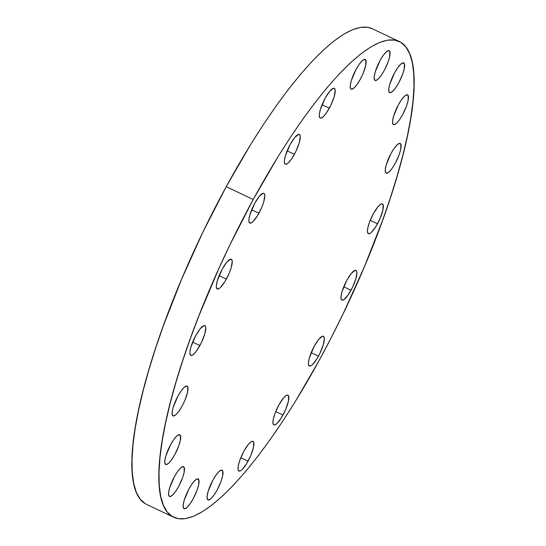 <?xml version="1.0" encoding="UTF-8"?>
<svg xmlns="http://www.w3.org/2000/svg" width="546" height="546" viewBox="0 0 546 546"><rect width="100%" height="100%" fill="white"/><g stroke="black" fill="none" stroke-linecap="round" stroke-linejoin="round"><path stroke-width="0.82" d="M199.904 345.543A16.455 4.122 -64.6 0 1 190.779 355.412A16.455 4.122 -64.6 0 1 195.748 335.551L200.368 328.549L204.136 325.593L204.968 325.73L205.781 327.675L204.736 334.097L201.365 342.69L196.806 350.559L193.857 354.061L191.51 355.501L190.684 355.364L189.871 353.412L189.919 351.672L190.916 346.997L195.748 335.551A16.455 4.122 -64.6 0 1 204.873 325.675A16.455 4.122 -64.6 0 1 199.904 345.543L192.642 342.096L199.904 345.543M187.749 386.909L186.111 386.131L187.749 386.909L187.606 392.062L184.923 400.238L182.132 406.019L179.033 411.042L176.085 414.537L173.744 415.977L172.359 415.137A16.455 4.122 -64.6 0 1 177.136 397.625A16.455 4.122 -64.6 0 1 187.101 386.158A16.455 4.122 -64.6 0 1 187.749 386.909A16.455 4.122 -64.6 0 1 182.971 404.429A16.455 4.122 -64.6 0 1 173.007 415.895A16.455 4.122 -64.6 0 1 172.359 415.137L172.147 412.155L173.143 407.473L177.976 396.027L181.074 391.011L184.022 387.517L186.37 386.077L187.749 386.909M180.412 435.51L178.767 434.732L180.412 435.51L180.269 440.663L178.719 445.939L174.795 454.62L171.69 459.643L168.741 463.138L166.4 464.578L165.022 463.738A16.455 4.122 -64.6 0 1 169.792 446.225A16.455 4.122 -64.6 0 1 179.764 434.759A16.455 4.122 -64.6 0 1 180.412 435.51A16.455 4.122 -64.6 0 1 175.635 453.03A16.455 4.122 -64.6 0 1 165.663 464.496A16.455 4.122 -64.6 0 1 165.022 463.738L164.81 460.756L165.8 456.074L170.632 444.628L173.737 439.612L176.686 436.118L179.027 434.677L180.412 435.51M184.22 467.478L182.576 466.7L184.22 467.478L184.077 472.631L182.528 477.907L178.603 486.588L175.498 491.605L172.55 495.106L170.209 496.546L168.83 495.707A16.455 4.122 -64.6 0 1 173.601 478.194A16.455 4.122 -64.6 0 1 183.572 466.721A16.455 4.122 -64.6 0 1 184.22 467.478A16.455 4.122 -64.6 0 1 179.443 484.991A16.455 4.122 -64.6 0 1 169.472 496.457A16.455 4.122 -64.6 0 1 168.83 495.707L168.618 492.717L169.608 488.042L174.44 476.597L177.546 471.573L180.494 468.079L182.835 466.639L184.22 467.478M198.805 479.675L197.161 478.903L198.805 479.675L198.662 484.834L197.113 490.103L193.188 498.785L190.083 503.808L187.135 507.302L184.794 508.742L183.415 507.903A16.455 4.122 -64.6 0 1 188.186 490.39A16.455 4.122 -64.6 0 1 198.157 478.924A16.455 4.122 -64.6 0 1 198.805 479.675A16.455 4.122 -64.6 0 1 194.028 497.194A16.455 4.122 -64.6 0 1 184.057 508.66A16.455 4.122 -64.6 0 1 183.415 507.903L183.203 504.92L184.193 500.238L189.025 488.8L192.131 483.776L195.079 480.282L197.42 478.842L198.805 479.675M222.734 470.918L221.096 470.14L222.734 470.918L222.597 476.071L221.048 481.347L217.124 490.028L214.018 495.051L211.07 498.546L208.729 499.986L207.344 499.146A16.455 4.122 -64.6 0 1 212.121 481.633A16.455 4.122 -64.6 0 1 222.092 470.167A16.455 4.122 -64.6 0 1 222.734 470.918A16.455 4.122 -64.6 0 1 217.963 488.431A16.455 4.122 -64.6 0 1 207.992 499.897A16.455 4.122 -64.6 0 1 207.344 499.146L207.132 496.164L208.128 491.482L212.96 480.036L216.066 475.02L219.014 471.519L221.355 470.079L222.734 470.918M248.061 461.165A16.455 4.122 -64.6 0 1 238.93 471.041A16.455 4.122 -64.6 0 1 243.898 451.18L248.526 444.178L251.221 441.659L253.119 441.352L253.678 442.055L253.535 447.215L250.846 455.384L246.519 463.827L242.008 469.683L240.738 470.686L238.841 470.986L238.029 469.041L238.425 465.131L239.974 459.862L243.898 451.18A16.455 4.122 -64.6 0 1 253.03 441.305A16.455 4.122 -64.6 0 1 248.061 461.165L240.793 457.725L248.061 461.165M282.978 415.028A16.455 4.122 -64.6 0 1 273.846 424.904A16.455 4.122 -64.6 0 1 278.815 405.036L283.442 398.041L286.138 395.522L288.035 395.215L288.588 395.918L288.452 401.078L285.763 409.247L281.436 417.69L276.924 423.546L274.583 424.986L273.758 424.849L272.945 422.904L273.341 418.994L274.891 413.725L278.815 405.036A16.455 4.122 -64.6 0 1 287.947 395.168A16.455 4.122 -64.6 0 1 282.978 415.028L275.71 411.588L282.978 415.028M318.454 356.135A16.455 4.122 -64.6 0 1 309.323 366.004A16.455 4.122 -64.6 0 1 314.291 346.144L318.919 339.141L322.686 336.186L323.512 336.322L324.324 338.267L323.287 344.69L319.915 353.282L316.912 358.79L312.401 364.653L311.131 365.649L309.227 365.957L308.415 364.005L308.463 362.264L309.459 357.582L314.291 346.144A16.455 4.122 -64.6 0 1 323.423 336.268A16.455 4.122 -64.6 0 1 318.454 356.135L311.186 352.689L318.454 356.135M351.017 290.24A16.455 4.122 -64.6 0 1 341.885 300.109A16.455 4.122 -64.6 0 1 346.853 280.248L351.481 273.253L355.248 270.29L356.627 271.13L356.886 272.379L355.849 278.794L352.477 287.387L347.911 295.263L343.693 299.754L341.789 300.061L341.236 299.358L341.032 296.376L342.021 291.694L346.853 280.248A16.455 4.122 -64.6 0 1 355.985 270.379A16.455 4.122 -64.6 0 1 351.017 290.24L343.748 286.793L351.017 290.24M377.477 223.799A16.455 4.122 -64.6 0 1 368.345 233.674A16.455 4.122 -64.6 0 1 373.314 213.814L377.941 206.811L380.637 204.293L381.709 203.856L383.094 204.695L382.951 209.848L380.262 218.018L375.935 226.46L371.423 232.316L370.154 233.319L368.257 233.627L367.444 231.675L367.84 227.764L369.389 222.495L373.314 213.814A16.455 4.122 -64.6 0 1 382.446 203.938A16.455 4.122 -64.6 0 1 377.477 223.799L370.208 220.359L377.477 223.799M400.86 144.212L399.222 143.434L400.86 144.212L400.723 149.365L399.174 154.641L395.249 163.322L392.144 168.345L389.196 171.84L386.855 173.28L385.469 172.44A16.455 4.122 -64.6 0 1 390.247 154.928A16.455 4.122 -64.6 0 1 400.218 143.462A16.455 4.122 -64.6 0 1 400.86 144.212A16.455 4.122 -64.6 0 1 396.089 161.725A16.455 4.122 -64.6 0 1 386.118 173.198A16.455 4.122 -64.6 0 1 385.469 172.44L385.258 169.458L386.254 164.776L391.086 153.33L394.192 148.314L397.14 144.813L399.481 143.373L400.86 144.212M408.203 95.611L406.565 94.833L408.203 95.611L408.06 100.764L406.511 106.04L402.586 114.721L399.481 119.745L396.539 123.239L394.192 124.679L392.813 123.84A16.455 4.122 -64.6 0 1 397.584 106.327A16.455 4.122 -64.6 0 1 407.555 94.861A16.455 4.122 -64.6 0 1 408.203 95.611A16.455 4.122 -64.6 0 1 403.426 113.124A16.455 4.122 -64.6 0 1 393.461 124.597A16.455 4.122 -64.6 0 1 392.813 123.84L392.601 120.857L393.598 116.175L398.423 104.73L401.528 99.713L404.477 96.212L406.818 94.772L408.203 95.611M404.395 63.65L402.757 62.872L404.395 63.65L404.252 68.803L402.702 74.072L398.778 82.753L395.673 87.776L392.731 91.271L390.383 92.711L389.005 91.878A16.455 4.122 -64.6 0 1 393.775 74.358A16.455 4.122 -64.6 0 1 403.747 62.892A16.455 4.122 -64.6 0 1 404.395 63.65A16.455 4.122 -64.6 0 1 399.617 81.163A16.455 4.122 -64.6 0 1 389.653 92.629A16.455 4.122 -64.6 0 1 389.005 91.878L388.793 88.889L389.783 84.207L394.615 72.768L397.72 67.745L400.668 64.251L403.009 62.81L404.395 63.65M389.81 51.447L388.172 50.669L389.81 51.447L389.667 56.6L388.117 61.875L384.193 70.557L381.088 75.58L378.146 79.074L375.798 80.515L374.42 79.675A16.455 4.122 -64.6 0 1 379.19 62.162A16.455 4.122 -64.6 0 1 389.162 50.696A16.455 4.122 -64.6 0 1 389.81 51.447A16.455 4.122 -64.6 0 1 385.032 68.96A16.455 4.122 -64.6 0 1 375.068 80.426A16.455 4.122 -64.6 0 1 374.42 79.675L374.208 76.693L375.198 72.011L380.03 60.565L383.135 55.542L386.083 52.047L388.424 50.607L389.81 51.447M365.875 60.203L364.237 59.432L365.875 60.203L365.731 65.363L363.049 73.533L360.258 79.313L357.159 84.337L354.211 87.831L351.87 89.271L350.484 88.432A16.455 4.122 -64.6 0 1 355.262 70.919A16.455 4.122 -64.6 0 1 365.226 59.453A16.455 4.122 -64.6 0 1 365.875 60.203A16.455 4.122 -64.6 0 1 361.097 77.723A16.455 4.122 -64.6 0 1 351.133 89.189A16.455 4.122 -64.6 0 1 350.484 88.432L350.273 85.449L351.269 80.767L356.101 69.322L359.2 64.305L362.148 60.811L364.496 59.371L365.875 60.203M329.32 108.176A16.455 4.122 -64.6 0 1 320.195 118.045A16.455 4.122 -64.6 0 1 325.163 98.184L329.784 91.189L333.551 88.227L334.384 88.363L335.196 90.315L334.152 96.731L330.78 105.323L326.221 113.199L323.273 116.694L320.925 118.134L320.099 117.997L319.287 116.052L319.335 114.312L320.331 109.63L325.163 98.184A16.455 4.122 -64.6 0 1 334.288 88.316A16.455 4.122 -64.6 0 1 329.32 108.176L322.058 104.73L329.32 108.176M294.403 154.313A16.455 4.122 -64.6 0 1 285.278 164.189A16.455 4.122 -64.6 0 1 290.247 144.321L294.867 137.326L298.642 134.364L300.02 135.203L300.28 136.452L299.235 142.868L295.864 151.46L291.305 159.336L288.356 162.831L286.008 164.271L285.183 164.134L284.37 162.189L284.418 160.449L285.415 155.767L290.247 144.321A16.455 4.122 -64.6 0 1 299.372 134.452A16.455 4.122 -64.6 0 1 294.403 154.313L287.141 150.867L294.403 154.313M226.365 279.102A16.455 4.122 -64.6 0 1 217.24 288.977A16.455 4.122 -64.6 0 1 222.208 269.117L226.836 262.114L230.603 259.159L231.429 259.289L232.241 261.241L231.197 267.663L229.156 273.321L224.829 281.763L220.318 287.619L219.042 288.622L217.144 288.923L216.332 286.978L216.38 285.237L217.376 280.555L222.208 269.117A16.455 4.122 -64.6 0 1 231.333 259.241A16.455 4.122 -64.6 0 1 226.365 279.102L219.103 275.662L226.365 279.102M258.927 213.213A16.455 4.122 -64.6 0 1 249.802 223.082A16.455 4.122 -64.6 0 1 254.77 203.221L259.398 196.219L263.165 193.264L263.991 193.4L264.803 195.345L263.759 201.767L261.718 207.432L257.391 215.868L252.88 221.731L251.604 222.727L249.706 223.034L248.894 221.082L248.942 219.342L249.938 214.667L254.77 203.221A16.455 4.122 -64.6 0 1 263.895 193.345A16.455 4.122 -64.6 0 1 258.927 213.213L251.665 209.766L258.927 213.213M253.208 199.474A263.261 65.929 -64.6 0 1 399.269 41.516A263.261 65.929 -64.6 0 1 319.779 359.323A263.261 65.929 -64.6 0 1 173.717 517.28A263.261 65.929 -64.6 0 1 253.208 199.474L226.221 186.677L253.208 199.474L229.825 245.065L218.898 268.468L199.099 315.363L190.411 338.404L182.657 360.879L175.894 382.569L170.202 403.262L165.629 422.761L162.217 440.881L160.005 457.446L159.009 472.297L159.241 485.292L160.701 496.3L163.37 505.221L167.226 511.971L172.229 516.475L178.33 518.7L185.483 518.618L193.598 516.236L202.614 511.568L212.435 504.668L222.966 495.597L234.118 484.438L245.768 471.314L257.808 456.34L270.127 439.66L282.603 421.43L295.12 401.842L319.779 359.323L331.688 336.8L343.161 313.732L364.366 266.817L382.575 220.386L390.335 197.918L397.092 176.228L402.784 155.535L407.364 136.036L410.769 117.909L412.981 101.344L413.977 86.493L413.745 73.505L412.291 62.49L409.616 53.569L405.76 46.826L400.757 42.315L394.656 40.097L387.51 40.179L379.388 42.561L370.379 47.229L360.558 54.129L350.02 63.199L338.875 74.352L327.225 87.483L315.178 102.457L302.859 119.137L290.383 137.36L277.866 156.955L253.208 199.474M399.269 41.516L372.283 28.72A263.261 65.929 115.4 0 0 226.221 186.677L202.839 232.268L181.634 279.183L163.425 325.614L155.665 348.082L148.908 369.772L143.216 390.465L138.636 409.964L135.231 428.091L133.019 444.656L132.023 459.507L132.255 472.495L133.709 483.51L136.384 492.431L140.24 499.174L145.243 503.685M372.338 28.747L367.67 27.3L360.517 27.382L352.402 29.764L343.386 34.432L333.565 41.332L323.034 50.403L311.882 61.562L300.232 74.686L288.192 89.66L275.873 106.34L263.397 124.57L250.88 144.158L226.221 186.677A263.261 65.929 115.4 0 0 146.731 504.484L173.717 517.28"/></g></svg>
